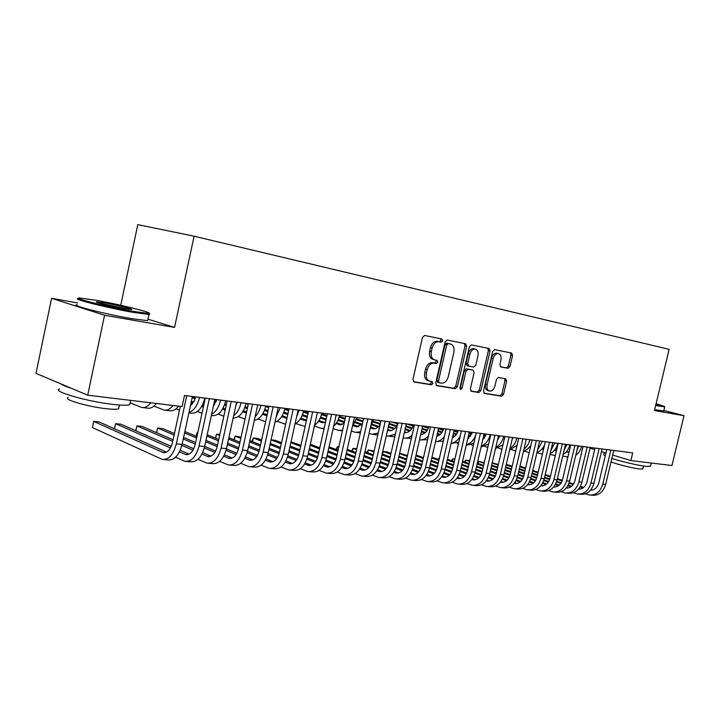 <?xml version="1.0" encoding="UTF-8"?>
<svg xmlns="http://www.w3.org/2000/svg" width="720" height="720" viewBox="0 0 720 720"><rect width="100%" height="100%" fill="white"/><g stroke="black" fill="none" stroke-linecap="round" stroke-linejoin="round"><path stroke-width="1.08" d="M442.647 340.794L441.9 338.958L424.638 335.475L422.46 337.473L412.938 379.386L414.027 381.969L431.433 384.804L432.927 383.391L432.189 381.609L429.84 381.213C426.87 380.196 425.736 377.46 426.429 373.005L427.221 369.549C428.553 365.139 430.848 362.988 434.079 363.114L436.293 363.51L437.787 362.115L437.031 360.306L434.79 359.892C431.775 358.866 430.614 356.085 431.316 351.567L432.108 348.102C433.431 343.71 435.699 341.586 438.903 341.73L441.171 342.18L442.647 340.794M434.268 359.757L433.125 359.442C430.101 358.416 428.94 355.644 429.642 351.126L430.434 347.67C431.757 343.287 434.016 341.163 437.229 341.307L439.497 341.757L440.973 340.371L440.541 338.688M413.433 381.654L429.777 384.318L431.262 382.905L431.001 381.411M429.237 381.042L428.175 380.736C425.205 379.71 424.071 376.983 424.764 372.537L425.556 369.09C426.888 364.68 429.174 362.538 432.414 362.664L434.628 363.06L436.113 361.665L435.78 360.072M508.122 368.298L510.039 366.408L512.577 355.5L511.659 353.052L494.622 349.614L492.651 351.513L483.525 391.014L484.461 393.435L501.642 396.234L503.568 394.308L506.619 381.177L505.701 378.774L498.438 377.469L496.485 379.386L494.964 385.965C493.893 389.493 492.12 391.212 489.645 391.113C487.395 390.321 486.567 388.161 487.143 384.624L493.146 358.677C494.19 355.185 495.936 353.493 498.366 353.574C500.661 354.375 501.516 356.58 500.931 360.189L499.932 364.482L500.877 366.93L508.122 368.298L506.448 367.866L508.374 365.976L510.903 355.086L510.327 352.791M632.718 452.898L184.491 395.478L182.097 406.566L87.714 395.199L104.553 315.27L174.546 327.402L194.094 236.205L669.132 349.353L654.435 410.571L684 415.692L671.958 465.525L630.882 460.575L632.718 452.898M466.668 346.32L465.642 343.764L447.201 340.029L445.086 342L435.69 383.13L436.734 385.668L455.328 388.692L457.389 386.703L466.668 346.32L464.985 345.897L464.337 343.494M471.384 344.916L489.105 348.498L490.068 351L480.933 390.582L478.944 392.535L471.339 391.302L470.376 388.845L474.102 372.663L473.103 370.17L468.018 369.252L465.984 371.214L462.078 388.17L460.629 389.556L459.936 387.819L469.35 346.851L471.366 344.916M194.094 236.205L137.79 224.631L120.744 305.289M590.013 448.182L594.666 449.595M601.47 451.656L605.943 453.015M612.666 455.049L630.882 460.575M684 415.692L663.903 410.463M77.679 302.958L51.588 298.314L104.553 315.27M51.588 298.314L36 373.347L87.714 395.199M174.546 327.402L147.942 319.176M436.158 385.362L453.672 388.215L455.733 386.235L464.985 345.897M449.163 343.701L446.535 343.161L448.2 343.584L446.733 344.961L438.498 380.997L439.227 382.77L441.558 383.157C444.726 383.22 446.958 381.087 448.263 376.758L453.87 352.296C454.581 347.841 453.456 345.087 450.504 344.043L446.526 343.161L445.059 344.538L446.733 344.961M439.083 382.725L437.589 382.293L436.842 380.52L445.059 344.538M470.799 391.005L477.279 392.058L479.277 390.114L488.394 350.586L487.782 348.237M471.6 369.774L466.353 368.802L464.31 370.764L460.422 387.693L462.078 388.17M459.909 388.692L460.422 387.693M477.972 355.851C478.566 352.17 477.666 349.92 475.272 349.092C472.743 348.993 470.943 350.721 469.872 354.276L467.73 363.618L468.729 366.129L473.823 367.065L475.839 365.121L477.972 355.851M473.94 348.759L473.598 348.669C471.069 348.57 469.269 350.298 468.198 353.853L469.872 354.276M467.064 365.688L468.585 366.093L467.073 365.688L466.056 363.177L468.198 353.853M500.436 366.732L506.448 367.866M497.007 353.241L496.692 353.16C494.262 353.07 492.516 354.762 491.472 358.245L493.146 358.677M489.231 390.996L487.98 390.645C485.739 389.853 484.902 387.693 485.478 384.165L491.472 358.245M483.93 393.147L499.977 395.757L501.912 393.849L504.954 380.727L504.504 378.558M130.14 402.804L141.687 407.457C144.855 408.069 147.888 406.512 150.768 402.795M142.974 407.61L147.321 408.114C150.498 408.726 153.54 407.178 156.42 403.47M166.464 452.115L99.207 421.956L93.672 421.38L92.376 427.545L162.351 459.45C168.786 459.864 173.448 454.662 176.346 443.853L186.723 395.766M163.917 459.585L168.084 459.927C174.528 460.341 179.199 455.157 182.088 444.393L192.438 396.495M180.315 406.35L172.584 442.215C170.649 449.424 167.535 452.889 163.233 452.619L93.672 421.38L92.376 427.545M153.963 406.107L163.98 410.058C167.184 410.67 170.235 409.14 173.124 405.486M165.285 410.211L169.452 410.697C172.665 411.309 175.716 409.788 178.614 406.143M188.883 412.956L190.944 413.199C197.334 413.667 201.96 408.645 204.84 398.133L204.849 398.088M188.991 412.452C193.977 410.634 197.487 405.639 199.512 397.449L199.521 397.404M195.678 396.909C194.607 400.851 192.888 403.641 190.539 405.297M175.995 408.843L179.478 410.229M175.572 457.281L185.022 461.34C191.502 461.754 196.182 456.642 199.053 445.995L209.331 398.664M186.588 461.475L190.575 461.799C197.073 462.222 201.753 457.128 204.624 446.526L214.866 399.375M205.281 398.142L195.255 444.375C193.338 451.476 190.215 454.887 185.877 454.608L179.478 451.89M189.045 454.158L180.234 450.279M171.261 446.337L120.969 424.215L115.587 423.657L114.498 428.805M170.469 447.912L115.587 423.657L114.435 428.787M197.937 459.36L207 463.167C213.525 463.59 218.223 458.559 221.076 448.083L231.246 401.472M208.584 463.302L212.391 463.617C218.934 464.04 223.623 459.027 226.476 448.596L236.619 402.156M227.169 400.95L217.242 446.472C215.343 453.465 212.211 456.822 207.846 456.534L201.924 454.086M210.951 456.138L202.671 452.565M193.806 448.731L182.232 443.736M173.097 439.794L142.128 426.42L136.89 425.871L135.846 430.767M193.014 450.216L181.863 445.383M172.746 441.432L136.89 425.871L135.756 430.722M132.327 311.274L148.347 313.443C155.457 313.38 121.185 304.767 96.66 300.375L79.686 297.981C70.911 297.666 107.064 306.837 132.327 311.274M148.518 313.425C150.03 314.055 150.192 314.406 149.013 314.478L132.597 312.273C106.83 307.773 69.876 298.395 78.588 298.638M123.129 308.457C110.682 306.261 92.925 301.779 96.885 301.851L105.3 303.012C117.738 305.226 135.18 309.636 131.211 309.573L123.129 308.457M129.132 309.411L98.829 302.949M130.122 402.858L129.735 404.694C127.287 405.477 121.734 405.378 113.058 404.406C87.066 401.598 50.562 390.924 59.697 388.953M118.953 407.484L118.656 408.87C116.847 409.473 112.806 409.428 106.524 408.744C87.849 406.791 61.776 399.105 68.256 397.548M147.807 319.815L147.627 320.67L131.256 318.591C105.48 314.208 68.544 304.74 77.292 304.839M71.307 388.269C65.655 386.496 62.1 384.993 60.651 383.76M655.785 404.964L664.299 406.35L656.073 403.74M664.614 406.854L655.641 405.549M650.493 466.209L646.353 466.461C636.156 464.994 624.654 462.339 611.847 458.496M642.879 468.828L639.855 469.044C633.267 468.369 616.185 464.121 611.037 461.871M663.777 411.003L654.651 409.671M605.214 456.075L603.702 454.779L604.251 452.502M211.347 415.575L211.824 415.629C218.259 416.106 222.894 411.174 225.747 400.815L225.756 400.77M211.626 414.297C215.901 411.885 218.889 407.169 220.581 400.149L220.59 400.104M216.72 399.609L213.363 406.305M203.598 405.882L202.284 405.378M193.545 402.039L191.421 401.229M203.328 407.124L201.672 406.485M192.825 403.092L191.151 402.453M197.388 411.498L201.996 413.298M233.127 418.14C239.193 417.825 243.513 412.92 246.069 403.416L246.078 403.371M233.658 415.737C237.195 413.001 239.652 408.681 241.038 402.768L241.056 402.723M237.159 402.228L235.818 405.828M225.423 408.969L223.119 408.105M214.47 404.847L213.741 404.568M204.624 401.13L204.093 400.932M195.462 397.683L192.429 396.54M225.162 410.148L222.525 409.149M204.381 402.291L203.724 402.039M195.102 398.781L192.186 397.683M218.178 414.063L223.83 416.241M219.636 461.367L228.339 464.949C234.9 465.372 239.607 460.422 242.442 450.099L252.504 404.19M229.932 465.075L233.568 465.381C240.147 465.804 244.854 460.881 247.68 450.603L257.724 404.865M248.409 403.668L238.581 448.515C236.691 455.4 233.559 458.703 229.167 458.406L223.704 456.201M232.209 458.055L224.433 454.752M215.667 451.035L204.66 446.364M195.651 442.539L183.6 437.427M174.447 433.539L162.711 428.562L157.617 428.031L156.618 432.675M214.884 452.439L204.291 447.921M195.318 444.096L183.267 438.966M174.123 435.069L157.617 428.031L156.474 432.612M240.696 463.293L249.048 466.668C255.654 467.1 260.361 462.231 263.178 452.061L273.141 406.836M250.65 466.803L254.133 467.091C260.739 467.523 265.455 462.672 268.263 452.547L278.208 407.484M269.019 406.305L259.29 450.495C257.418 457.272 254.277 460.521 249.858 460.233L244.836 458.235M252.855 459.918L245.547 456.867M236.889 453.249L226.413 448.875M217.53 445.167L205.965 440.343M196.947 436.572L184.869 431.532M236.097 454.572L226.044 450.36M217.206 446.652L205.65 441.81M196.632 438.03L184.563 432.972M254.313 420.39C259.794 419.175 263.628 414.36 265.815 405.945L265.824 405.9M255.105 416.772C257.877 413.964 259.821 410.148 260.928 405.315L260.937 405.27M246.591 411.93L243.378 410.733M226.404 404.433L224.919 403.875M216.405 400.707L214.713 400.086M246.348 413.064L242.793 411.732M226.17 405.54L224.541 404.928M216.036 401.76L214.479 401.175M238.374 416.556L245.034 419.076M261.135 465.165L269.172 468.342C275.796 468.774 280.512 463.986 283.311 453.969L293.175 409.401M270.774 468.477L274.113 468.756C280.746 469.188 285.462 464.418 288.252 454.437L298.098 410.031M289.035 408.87L279.405 452.412C277.542 459.099 274.401 462.294 269.964 461.997L265.347 460.206M272.898 461.718L266.049 458.901M257.481 455.382L247.518 451.287M238.761 447.687L227.673 443.124M218.772 439.47L207.189 434.709M197.892 432.216L197.406 432.171L196.488 436.383M256.698 456.633L247.149 452.691M238.446 449.1L227.367 444.528M218.466 440.856L206.892 436.086M197.865 432.36L196.776 433.332L196.245 436.284M274.932 422.307C279.792 420.435 283.149 415.8 285.012 408.402L285.021 408.357M276.039 417.285L280.269 407.754M266.922 415.854L262.485 414.243M267.156 414.792L263.061 413.289M247.545 407.592L245.142 406.71M247.311 408.654L244.773 407.718M227.106 401.211L225.963 400.797M258.003 418.959L265.608 421.803M280.998 466.965L288.72 469.971C295.38 470.412 300.087 465.696 302.868 455.823L312.633 411.894M290.331 470.106L293.526 470.376C300.186 470.808 304.902 466.11 307.665 456.273L317.412 412.506M308.484 411.363L298.944 454.275C297.099 460.863 293.949 464.013 289.503 463.716L285.273 462.105M292.383 463.464L285.966 460.872M277.488 457.434L268.011 453.6M259.38 450.099L248.733 445.788M239.958 442.233L228.852 437.733M219.852 434.502L216.513 434.16L215.64 438.183M276.705 458.622L267.633 454.932M259.056 451.449L248.445 447.138M239.67 443.565L228.564 439.056M219.654 435.429L216.513 434.16L215.334 438.057M295.011 423.927C299.214 421.614 302.103 417.24 303.687 410.796L303.696 410.751M296.559 416.97L299.079 410.157M286.947 418.302L281.637 416.673M287.118 417.546L282.204 415.764M268.065 410.634L264.807 409.455M267.84 411.651L264.438 410.409M248.22 404.514L245.997 403.704M277.092 421.299L285.633 424.26M300.294 468.711L307.728 471.555C314.406 471.996 319.122 467.352 321.876 457.623L331.551 414.315M309.348 471.69L312.399 471.942C319.077 472.383 323.793 467.757 326.538 458.064L336.195 414.918M327.384 413.784L317.943 456.093C316.107 462.582 312.957 465.687 308.493 465.381L304.632 463.95M311.319 465.165L305.307 462.771M296.919 459.414L287.91 455.814M279.405 452.421L269.19 448.344M260.532 444.879L249.867 440.631M241.083 437.112L235.134 436.095L234.288 439.938M296.145 460.539L287.532 457.092M279.072 453.699L268.911 449.631M260.244 446.157L249.597 441.891M240.804 438.363L235.134 436.095L233.919 439.794M314.577 425.259C318.105 422.694 320.535 418.653 321.858 413.118L321.867 413.082M306.477 420.381L304.254 420.408L300.276 419.022M306.522 420.201L300.825 418.158M288 413.559L283.923 412.101M268.929 406.728L267.057 406.062M287.784 414.54L283.563 413.019M268.713 407.682L265.662 406.584M295.668 423.567L305.127 426.456M319.059 470.403L326.214 473.094C332.901 473.535 337.617 468.963 340.353 459.369L349.938 416.673M327.834 473.229L330.75 473.472C337.446 473.913 342.162 469.359 344.889 459.801L354.447 417.249M345.762 416.142L336.402 457.857C334.584 464.256 331.434 467.307 326.961 467.01L323.451 465.723M329.733 466.821L324.117 464.607M315.81 461.331L307.242 457.956M298.863 454.653L289.062 450.792M280.512 447.417L270.279 443.394M261.612 439.974L257.733 438.444L253.269 437.976L252.459 441.666M315.036 462.402L306.855 459.162M298.521 455.868L288.783 452.025M280.242 448.641L270.018 444.6M261.342 441.171L253.269 437.976L252.027 441.486M333.648 426.276C336.492 423.648 338.454 420.021 339.552 415.386L339.561 415.341M325.521 422.118L322.056 422.559L318.402 421.317M324.558 422.478L318.942 420.489M307.368 416.385L302.517 414.666M288.828 409.806L285.003 408.456M307.161 417.312L302.157 415.539M288.63 410.724L284.787 409.365M314.406 426.015L321.183 428.373L324.117 428.418M337.302 472.032L344.196 474.597C350.901 475.038 355.608 470.529 358.326 461.07L367.812 418.968M345.816 474.732L348.615 474.957C355.32 475.407 360.027 470.916 362.745 461.484L372.204 419.526M363.627 418.428L354.366 459.567C352.557 465.885 349.416 468.891 344.925 468.585L341.757 467.451M347.652 468.423L342.405 466.38M334.179 463.176L326.034 460.008M317.772 456.795L308.367 453.141M299.934 449.856L290.115 446.031M281.556 442.701L275.301 440.271L271.071 439.83M333.414 464.193L325.647 461.169M317.421 457.956L308.106 454.32M299.673 451.026L289.854 447.201M281.295 443.862L271.062 439.866M352.278 426.933L356.787 417.555M344.106 423.504L339.39 424.656L336.06 423.54M341.847 424.593L336.582 422.748M326.196 419.103L320.616 417.141M308.169 412.776L303.606 411.174M325.998 419.994L320.265 417.978M307.971 413.658L303.381 412.047M333.144 428.553L338.526 430.398L342.612 430.164M355.05 473.625L361.692 476.046C368.406 476.496 373.113 472.05 375.813 462.726L385.209 421.191M363.321 476.19L365.994 476.406C372.717 476.856 377.424 472.428 380.106 463.131L389.484 421.74M381.024 420.66L371.844 461.241C370.053 467.469 366.903 470.43 362.412 470.124L359.559 469.125M365.085 469.98L360.198 468.099M352.053 464.967L344.304 461.988M336.15 458.856L327.141 455.391M318.807 452.196L309.384 448.569M300.942 445.32L291.024 441.909M351.288 465.939L343.917 463.095M335.79 459.963L326.88 456.534M318.555 453.321L309.132 449.685M300.69 446.436L290.862 442.647M375.111 428.652L370.503 427.068L373.563 419.697M362.268 424.467L356.274 426.699L353.25 425.7M358.695 426.645L353.763 424.935M344.511 421.722L338.238 419.544M326.97 415.629L321.696 413.802M344.313 422.586L337.887 420.345M326.781 416.484L321.48 414.63M351.36 431.01L355.419 432.369L360.639 431.721M356.787 432.522L360.36 432.972M372.33 475.164L378.729 477.468C385.461 477.918 390.159 473.535 392.832 464.337L402.138 423.36M380.367 477.603L382.923 477.819C389.646 478.269 394.344 473.904 397.017 464.733L406.305 423.891M397.944 422.829L388.863 462.861C387.081 469.008 383.94 471.924 379.44 471.618L376.884 470.745M382.059 471.492L377.514 469.764M369.441 466.695L362.07 463.896M354.033 460.845L345.393 457.56M337.176 454.437L328.122 450.999M319.779 447.831L310.347 444.249M368.685 467.622L361.692 464.958M353.664 461.898L345.15 458.658M336.933 455.526L327.879 452.079M319.545 448.902L310.113 445.311M388.503 426.078L389.907 421.794M380.079 424.809C377.973 427.851 375.516 429.147 372.726 428.697L370.314 427.905M362.322 424.251L355.392 421.875M345.258 418.383L339.318 416.34M361.764 424.962L355.041 422.64M345.069 419.202L339.093 417.141M369.081 433.386L371.889 434.286L378.207 433.098M373.257 434.448L377.793 434.916M389.151 476.658L395.325 478.854C402.057 479.304 406.746 474.984 409.401 465.903L418.626 425.475M396.963 478.989L399.411 479.187C406.143 479.637 410.832 475.344 413.478 466.29L422.676 425.997M414.432 424.935L405.432 464.445C403.659 470.511 400.527 473.391 396.018 473.076L393.75 472.32M398.592 472.968L394.362 471.384M386.37 468.378L379.368 465.75M371.421 462.762L363.159 459.657M355.032 456.606L346.347 453.339M338.112 450.243L329.049 446.841M385.614 469.26L378.99 466.758M371.052 463.77L362.916 460.71M354.798 457.65L346.113 454.374M337.878 451.278L328.824 447.858M397.908 422.82C396.009 428.427 392.958 431.037 388.773 430.632L387.558 430.263M391.113 430.614L387.738 429.462M378.81 426.42L372.105 424.134M363.042 421.038L356.472 418.797M378.144 427.05L371.763 424.863M362.862 421.83L356.247 419.562M386.325 435.672L387.945 436.158L395.343 434.286M389.313 436.32L394.803 436.689M405.54 478.107L411.498 480.195C418.23 480.645 422.91 476.388 425.547 467.433L434.682 427.527M413.127 480.33L415.476 480.528C422.208 480.978 426.888 476.739 429.516 467.802L438.633 428.04M430.488 426.996L421.569 465.984C419.814 471.969 416.682 474.804 412.173 474.498L410.175 473.85M414.702 474.408L410.778 472.95M402.849 469.998L396.198 467.532M388.359 464.616L380.439 461.673M372.42 458.694L364.077 455.589M355.941 452.565L347.247 449.334M338.868 446.886L337.419 446.733L336.744 449.73M402.111 470.844L395.82 468.504M387.981 465.579L380.214 462.681M372.195 459.693L363.852 456.588M355.725 453.555L347.022 450.315M338.787 447.246L337.419 446.733L336.087 449.487M446.985 343.269L446.076 344.79M413.541 424.827C411.651 430.362 408.609 432.927 404.424 432.531L404.343 432.513M406.728 432.513L404.514 431.766M394.776 428.481L388.44 426.339M380.358 423.603L373.185 421.182M394.119 429.084L388.269 427.104M380.187 424.368L372.951 421.92M363.564 418.734L362.07 418.23M404.973 438.138L411.39 438.291M403.128 437.868L403.605 437.985C406.566 438.525 409.392 437.625 412.074 435.276M421.497 479.52L427.248 481.509C433.98 481.959 438.66 477.765 441.279 468.918L450.324 429.534M428.886 481.644L431.127 481.833C437.859 482.283 442.53 478.098 445.14 469.287L454.176 430.029M446.13 428.994L437.292 467.487C435.546 473.391 432.423 476.19 427.923 475.884L426.186 475.335M430.398 475.803L426.771 474.471M418.914 471.582L412.596 469.251M404.847 466.407L397.269 463.617M389.349 460.701L381.33 457.749M373.302 454.797L364.941 451.719M356.805 448.749L353.043 448.362L352.395 451.242M418.176 472.383L412.218 470.187M404.469 467.325L397.053 464.589M389.133 461.673L381.114 458.712M373.086 455.751L364.734 452.673M356.598 449.667L353.043 448.362L351.711 450.99M428.796 426.78C427.185 431.658 424.503 434.232 420.741 434.484M421.956 434.376L420.849 434.007M410.346 430.479L405.198 428.76M396.675 425.898L389.466 423.486M409.689 431.064L405.027 429.498M396.288 426.564L389.241 424.197M380.862 421.38L377.271 420.174M420.255 439.92L427.572 439.749M419.508 439.866C422.739 440.19 425.709 438.912 428.418 436.041M437.058 480.888L442.611 482.787C449.343 483.237 454.005 479.097 456.606 470.367L465.57 431.487M444.249 482.922L446.391 483.102C453.123 483.552 457.785 479.43 460.377 470.727L469.323 431.964M461.376 430.947L452.619 468.954C450.891 474.786 447.777 477.54 443.268 477.234L441.783 476.784M445.707 477.171L442.359 475.947M434.565 473.112L428.562 470.925M420.903 468.135L413.658 465.489M405.837 462.645L398.133 459.837M390.204 456.948L382.176 454.023M374.139 451.089L368.307 449.946L367.677 452.727M433.836 473.877L428.193 471.816M420.525 469.017L413.442 466.434M405.63 463.581L397.917 460.764M389.997 457.866L381.969 454.932M373.932 451.998L368.307 449.946L366.966 452.466M443.673 428.679C442.332 432.909 440.028 435.411 436.761 436.194L436.806 436.185M425.529 432.432L421.515 431.1M412.227 428.013L405.846 425.889M397.791 423.216L395.784 422.55M424.881 432.99L421.353 431.811M411.84 428.643L405.693 426.6M397.566 423.891L392.13 422.082M435.501 441.702L443.358 441.054M435.51 441.666C438.885 441.567 441.855 439.848 444.402 436.5M452.223 482.22L457.596 484.038C464.319 484.488 468.972 480.402 471.555 471.78L480.429 433.395M459.225 484.173L461.286 484.344C468.009 484.794 472.653 480.726 475.227 472.131L484.092 433.863M476.244 432.855L467.568 470.376C465.849 476.136 462.744 478.863 458.244 478.548L456.984 478.188M460.629 478.494L457.551 477.387M449.82 474.597L444.123 472.536M436.554 469.809L429.633 467.307M421.902 464.517L414.495 461.844M406.665 459.018L398.952 456.237M391.014 453.366L386.892 451.881L383.22 451.494L382.608 454.176M449.1 475.335L443.754 473.4M436.167 470.655L429.417 468.216M421.695 465.417L414.288 462.744M406.458 459.909L398.745 457.119M390.816 454.248L383.22 451.494L382.617 452.061M458.19 430.542C457.083 434.142 455.157 436.509 452.421 437.652M440.343 434.34L437.409 433.368M427.401 430.065L422.145 428.328M413.361 425.43L410.211 424.395M439.704 434.871L437.247 434.052M427.014 430.677L421.992 429.012M413.136 426.087L406.638 423.936M442.665 441.369L443.241 441.567M451.071 443.511L458.775 442.224M451.125 443.295C454.743 442.737 457.74 440.469 460.098 436.491M467.019 483.525L472.212 485.253C478.926 485.703 483.57 481.68 486.126 473.157L494.928 435.249M473.841 485.388L475.803 485.55C482.526 486.009 487.161 481.986 489.717 473.499L498.501 435.708M490.743 434.709L482.148 471.771C480.447 477.459 477.342 480.141 472.842 479.835L474.975 479.835M475.191 479.79L472.365 478.782M464.706 476.037L459.297 474.111M451.809 471.429L445.194 469.062M437.562 466.335L430.434 463.788M422.703 461.016L415.287 458.361M407.448 455.562L399.636 453.204M463.977 476.748L458.928 474.939M451.422 472.248L444.987 469.935M437.355 467.199L430.236 464.652M422.505 461.88L415.098 459.216M407.259 456.408L399.537 453.645M472.365 432.36L467.73 438.849M454.806 436.185L452.898 435.564M442.206 432.063L438.021 430.695M428.544 427.59L424.314 426.204M454.176 436.698L452.745 436.23M441.828 432.648L437.868 431.352M428.31 428.211L422.604 426.339M457.056 443.097L458.469 443.565M466.245 445.293L473.841 443.25M466.371 444.762C470.628 443.556 473.751 440.307 475.74 435.024M481.455 484.785L486.468 486.441C493.182 486.891 497.808 482.922 500.346 474.507L509.067 437.058M488.097 486.576L489.978 486.729C496.692 487.188 501.318 483.219 503.856 474.84L512.55 437.508M495.81 447.255C499.734 445.248 502.362 441.63 503.712 436.41L504.882 436.563L496.377 473.13C494.676 478.746 491.589 481.401 487.098 481.086L486.279 480.879M489.402 481.059L486.819 480.141M479.214 477.441L474.093 475.632M466.686 473.004L460.368 470.763M452.817 468.081L445.977 465.66M438.336 462.951L431.208 460.422M423.468 457.677L416.043 455.04M478.503 478.125L473.733 476.424M466.299 473.787L460.152 471.6M452.628 468.927L445.788 466.497M438.147 463.779L431.019 461.25M423.279 458.496L415.863 455.859M481.257 446.085C485.685 444.285 488.664 440.487 490.194 434.682L490.203 434.646M486.216 434.133L482.724 439.749M468.927 437.994L468 437.688M456.66 434.007L453.492 432.972M443.349 429.678L438.606 428.13M468.297 438.48L467.847 438.336M456.273 434.565L453.348 433.611M443.115 430.281L438.462 428.76M471.105 444.789L473.319 445.518M481.041 447.021L488.565 444.114M495.531 486.018L500.391 487.602C507.096 488.052 511.704 484.128 514.233 475.821L522.873 438.831M502.02 487.737L503.82 487.881C510.525 488.34 515.133 484.425 517.644 476.145L526.266 439.263M518.697 438.291L510.255 474.453C508.572 480.006 505.494 482.625 501.003 482.31L500.4 482.166M503.271 482.292L500.922 481.464M493.38 478.809L488.52 477.099M481.194 474.525L475.164 472.401M467.703 469.782L461.124 467.469M453.573 464.814L446.724 462.402M439.074 459.711L431.946 457.209M492.669 479.457L488.16 477.873M480.807 475.281L474.948 473.211M467.514 470.592L460.944 468.279M453.393 465.615L446.544 463.203M438.894 460.512L431.766 458.001M499.734 435.861L497.439 440.244M470.763 435.888L468.576 435.186M457.812 431.703L454.059 430.497M470.385 436.428L468.432 435.798M457.569 432.288L453.924 431.109M484.821 446.427L487.8 447.408M495.504 448.587L502.965 444.798M509.283 487.215L513.981 488.727C520.677 489.186 525.276 485.307 527.778 477.099L536.346 440.55M515.61 488.862L517.329 489.006C524.025 489.465 528.615 485.604 531.117 477.414L539.658 440.982M532.17 440.019L523.809 475.749C522.144 481.23 519.066 483.813 514.593 483.498L514.179 483.417M516.816 483.489L514.692 482.751M507.204 480.141L502.605 478.539M495.351 476.001L489.591 473.994M482.229 471.429L475.902 469.224M468.441 466.614L461.853 464.319M454.293 461.682L447.444 459.288M438.165 459.396L439.614 457.38L439.002 459.684M506.502 480.762L502.245 479.277M494.955 476.73L489.375 474.777M482.04 472.212L475.722 470.007M468.261 467.397L461.673 465.093M454.122 462.456L447.264 460.062M510.039 448.29C513.45 446.148 515.745 442.746 516.915 438.102L516.924 438.066M512.946 437.553L511.983 439.947M484.542 437.733L483.291 437.328M471.915 433.683L469.134 432.783M484.164 438.255L483.147 437.922M471.681 434.241L468.999 433.377M498.222 448.038L501.93 449.244M509.634 450.027L517.077 445.248M522.711 488.385L527.256 489.834C533.943 490.293 538.524 486.468 541.008 478.35L549.495 442.242M528.876 489.969L530.532 490.104C537.21 490.563 541.791 486.747 544.266 478.665L552.735 442.656M545.337 441.702L537.048 477.018C535.392 482.427 532.323 484.983 527.859 484.668L527.652 484.623M530.037 484.668L528.129 484.011M520.695 481.437L516.348 479.925M509.166 477.441L503.676 475.542M496.395 473.022L490.32 470.916M482.94 468.36L476.613 466.173M469.143 463.59L462.546 461.304M454.923 458.955L452.844 458.739L452.322 460.998M520.002 482.031L515.997 480.645M508.77 478.134L503.46 476.289M496.206 473.778L490.14 471.672M482.76 469.116L476.433 466.92M468.963 464.328L462.375 462.051M454.815 459.423L452.844 458.739L451.467 460.701M523.953 449.181C526.851 446.985 528.804 443.835 529.821 439.758L532.17 440.055M485.703 435.6L483.822 435.006M485.46 436.14L483.696 435.573M511.326 449.604L515.727 451.008M523.449 451.341L527.589 449.217L530.928 445.329M535.824 489.528L540.225 490.914C546.894 491.373 551.466 487.593 553.932 479.574L562.347 443.889M541.845 491.049L543.42 491.184C550.089 491.634 554.652 487.872 557.109 479.88L565.506 444.294M558.189 443.349L549.972 478.251C548.325 483.597 545.274 486.117 540.819 485.802L541.881 485.901M542.961 485.811L541.26 485.226M533.88 482.697L529.767 481.284M522.648 478.836L517.419 477.036M510.228 474.57L504.387 472.563M497.088 470.052L491.004 467.964M483.624 465.426L477.288 463.248M469.809 460.683L465.867 460.098L465.363 462.276M533.196 483.273L529.416 481.968M522.261 479.511L517.194 477.765M510.03 475.299L504.216 473.292M496.917 470.781L490.833 468.693M483.453 466.146L477.117 463.968M469.647 461.394L465.867 460.098L464.481 461.97M537.57 449.901L542.448 441.333M530.451 447.381L529.668 447.138M499.158 437.472L498.159 437.148M498.915 437.985L498.033 437.706M524.124 451.134L529.218 452.646M536.949 452.529C540.378 451.206 542.952 448.533 544.68 444.501M548.631 490.635L552.897 491.967C559.557 492.426 564.111 488.691 566.55 480.771L574.893 445.491M554.517 492.102L556.02 492.228C562.671 492.687 567.225 488.961 569.664 481.068L577.989 445.887M570.753 444.96L562.608 479.457C561.015 484.65 558.036 487.152 553.662 486.945L554.544 487.008M553.797 486.774L555.579 486.936L554.076 486.423M546.759 483.921L542.871 482.598M535.824 480.195L530.829 478.494M523.728 476.064L518.112 474.156M510.903 471.69L505.053 469.692M497.754 467.208L491.661 465.129M484.272 462.609L478.602 461.421L478.116 463.536M546.075 484.479L542.52 483.264M535.428 480.843L530.613 479.187M523.53 476.775L517.95 474.867M510.732 472.401L504.882 470.403M497.592 467.91L491.499 465.831M484.11 463.302L478.602 461.421L477.522 462.222M550.161 453.6C553.986 451.674 556.533 448.254 557.82 443.34L557.829 443.304M550.908 450.423L554.787 442.917M543.564 449.262L541.818 449.145M543.591 449.136L542.196 448.695M536.904 452.718L542.412 454.167M561.15 491.724L565.29 493.002C571.932 493.461 576.459 489.771 578.889 481.941L587.16 447.066M566.901 493.137L568.341 493.254C574.974 493.713 579.51 490.032 581.931 482.229L590.184 447.453M583.029 446.535L574.947 480.636C573.417 485.676 570.51 488.151 566.226 488.061M567.927 488.025L566.613 487.584M559.341 485.118L555.669 483.876M548.685 481.509L543.933 479.898M536.913 477.522L531.522 475.695M524.385 473.283L518.76 471.375M511.542 468.927L505.692 466.947M498.384 464.472L492.192 462.834M558.666 485.649L555.327 484.515M548.298 482.139L543.708 480.582M536.706 478.197L531.36 476.388M524.223 473.967L518.598 472.059M511.389 469.611L505.53 467.622M498.231 465.147L492.138 463.077M563.085 454.554C566.442 452.52 568.683 449.289 569.817 444.879L569.826 444.843M564.003 450.684L566.847 444.465M556.479 450.612L554.922 450.738M555.957 450.702L554.454 450.225M544.095 446.985L543.528 446.805M543.969 447.516L543.231 447.282M549.963 454.437L555.309 455.598M573.39 492.786L577.395 494.01C584.019 494.469 588.537 490.824 590.949 483.084L599.148 448.596M579.006 494.145L580.383 494.262C587.007 494.712 591.516 491.085 593.928 483.363L602.1 448.974M595.026 448.074L587.025 481.788C585.54 486.684 582.705 489.132 578.511 489.141M579.996 489.096L578.853 488.718M571.635 486.288L568.179 485.118M561.258 482.796L556.731 481.266M549.792 478.935L544.608 477.198M537.561 474.822L532.152 473.004M525.015 470.601L519.39 468.702M512.163 466.281L506.304 464.31M570.969 486.801L567.837 485.748M560.871 483.399L556.506 481.923M549.576 479.592L544.455 477.864M537.399 475.488L531.999 473.661M524.862 471.258L519.228 469.359M512.01 466.929L506.151 464.958M575.739 455.391C578.628 453.303 580.563 450.306 581.553 446.382L581.562 446.346M576.9 450.468L578.655 445.977L581.553 446.382M569.133 451.836L566.109 452.106M567.765 452.133L566.442 451.719M556.92 448.758L555.759 448.398M556.794 449.271L555.471 448.857M562.725 456.102L567.927 456.921M585.351 493.812L589.248 495C595.854 495.45 600.354 491.85 602.748 484.2L610.866 450.099M590.85 495.126L592.164 495.243C598.77 495.693 603.261 492.102 605.655 484.47L613.764 450.468M606.762 449.577L598.824 482.913C597.393 487.665 594.63 490.095 590.526 490.194L590.85 490.203M591.795 490.14L590.832 489.825M583.659 487.422L580.401 486.333M573.552 484.047L569.232 482.598M562.374 480.312L557.406 478.647M550.431 476.316L545.229 474.579M538.173 472.221L532.755 470.412M525.618 468.027L519.984 466.137M583.002 487.917L580.068 486.936M573.156 484.623L569.007 483.237M562.158 480.942L557.253 479.295M550.278 476.964L545.076 475.218M538.02 472.86L532.611 471.051M525.465 468.657L519.84 466.776M437.283 341.316L438.957 341.739M430.434 347.67L432.108 348.102M429.642 351.126L431.316 351.567M434.628 363.06L436.293 363.51M432.414 362.664L434.079 363.114M425.556 369.09L427.221 369.549M424.764 372.537L426.429 373.005M429.777 384.318L431.433 384.804M455.733 386.235L457.389 386.703M453.672 388.215L455.328 388.692M436.842 380.52L438.498 380.997M448.83 343.62L450.504 344.043M488.394 350.586L490.068 351M479.277 390.114L480.933 390.582M477.279 392.058L478.944 392.535M471.438 369.729L473.103 370.17M466.353 368.802L468.018 369.252M464.31 370.764L465.984 371.214M466.056 363.177L467.73 363.618M485.478 384.165L487.143 384.624M504.954 380.727L506.619 381.177M501.912 393.849L503.568 394.308M499.977 395.757L501.642 396.234M510.903 355.086L512.577 355.5M508.374 365.976L510.039 366.408M176.346 443.853L182.088 444.393M162.27 452.304L165.276 452.565M199.512 397.449L204.84 398.133M199.053 445.995L204.624 446.526M184.905 454.293L187.938 454.563M221.076 448.083L226.476 448.596M206.865 456.228L209.916 456.498M220.581 400.149L225.747 400.815M241.038 402.768L246.069 403.416M242.442 450.099L247.68 450.603M228.177 458.1L231.246 458.37M263.178 452.061L268.263 452.547M248.868 459.927L251.955 460.197M260.928 405.315L265.815 405.945M283.311 453.969L288.252 454.437M268.965 461.691L272.061 461.97M280.26 407.79L285.012 408.402M302.868 455.823L307.665 456.273M288.495 463.419L291.609 463.689M299.07 410.202L303.687 410.796M285.318 418.005L286.974 418.203M321.876 457.623L326.538 458.064M307.485 465.084L310.608 465.363M317.403 412.551L321.858 413.118M303.597 420.219L305.838 420.489M340.353 459.369L344.889 459.801M325.944 466.713L329.076 466.992M336.186 414.954L339.552 415.386M321.39 422.37L323.64 422.649M358.326 461.07L362.745 461.484M343.908 468.297L347.049 468.567M354.438 417.294L356.778 417.591M338.715 424.467L340.974 424.746M375.813 462.726L380.106 463.131M361.395 469.836L364.545 470.115M372.195 419.571L373.554 419.742M355.599 426.519L357.867 426.789M392.832 464.337L397.017 464.733M378.423 471.33L381.564 471.609M372.06 428.508L374.328 428.778M409.401 465.903L413.478 466.29M395.001 472.797L398.151 473.067M388.098 430.452L390.375 430.722M425.547 467.433L429.516 467.802M411.156 474.219L414.306 474.498M404.361 432.423L406.017 432.621M441.279 468.918L445.14 469.287M426.897 475.605L430.056 475.884M420.759 434.403L421.281 434.466M456.606 470.367L460.377 470.727M442.251 476.955L445.401 477.234M471.555 471.78L475.227 472.131M457.218 478.269L460.368 478.548M486.126 473.157L489.717 473.499M500.346 474.507L503.856 474.84M486.315 480.834L489.222 481.086M490.194 434.682L490.734 434.745M514.233 475.821L517.644 476.145M500.463 482.076L503.127 482.319M527.778 477.099L531.117 477.414M514.278 483.3L516.708 483.507M516.915 438.102L518.688 438.327M541.008 478.35L544.266 478.665M527.76 484.488L529.965 484.677M553.932 479.574L557.109 479.88M540.936 485.64L542.925 485.82M542.439 441.369L545.328 441.738M529.317 447.552L530.379 447.678M566.55 480.771L569.664 481.068M554.778 442.953L557.82 443.34M541.881 449.073L543.51 449.262M578.889 481.941L581.931 482.229M566.37 487.881L567.9 488.016M566.838 444.492L569.817 444.879M554.166 450.558L555.606 450.729M590.949 483.084L593.928 483.363M578.655 488.961L579.933 489.078M566.19 452.016L567.441 452.16M602.748 484.2L605.655 484.47M590.67 490.023L591.705 490.113M437.229 341.307L438.903 341.73M437.562 382.293L439.101 382.734M471.447 369.729L473.112 370.179M473.598 348.669L475.272 349.092M496.692 353.16L498.366 353.574M163.233 452.619L164.268 452.709M185.877 454.608L186.912 454.698M207.846 456.534L208.89 456.624M148.347 313.443L149.013 314.478M97.254 302.427L96.885 301.851M129.735 404.694L130.653 400.374M119.475 405.018L118.656 408.87M147.627 320.67L148.941 314.478M664.299 406.35L664.731 407.043L663.741 411.12M650.43 466.461L651.258 463.032M643.536 466.065L642.834 469.017M229.167 458.406L230.211 458.505M249.858 460.233L250.911 460.323M269.964 461.997L271.026 462.087M289.503 463.716L290.565 463.806M285.975 418.194L286.866 418.302M308.493 465.381L309.555 465.48M304.254 420.408L305.145 420.516M326.961 467.01L328.032 467.1M322.056 422.559L322.947 422.667M322.533 428.535L324.054 428.715M344.925 468.585L345.996 468.684M339.39 424.656L340.281 424.764M339.885 430.56L342.459 430.857M362.412 470.124L363.492 470.214M356.274 426.699L357.174 426.807M379.44 471.618L380.511 471.717M372.726 428.697L373.626 428.805M396.018 473.076L397.098 473.175M388.773 430.632L389.673 430.74M412.173 474.498L413.253 474.588M404.424 432.531L405.324 432.639M427.923 475.884L428.994 475.974M443.268 477.234L444.348 477.324M458.244 478.548L459.315 478.638M472.842 479.835L473.922 479.925M487.098 481.086L488.169 481.176M501.003 482.31L502.083 482.4M514.593 483.498L515.664 483.597M527.859 484.668L528.921 484.758M541.926 449.163L542.817 449.271M566.235 488.043L566.919 488.097M554.67 455.589L555.291 455.661M578.529 489.123L579.024 489.168M566.118 452.088L566.757 452.169M566.523 456.966L567.882 457.128"/></g></svg>
